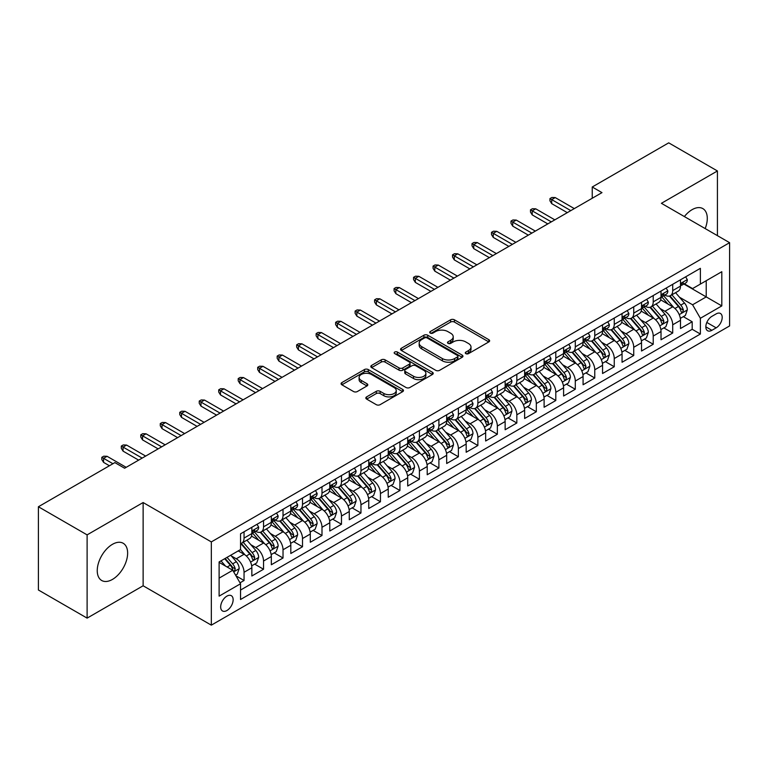 <?xml version="1.0" encoding="UTF-8"?>
<svg xmlns="http://www.w3.org/2000/svg" width="768" height="768" viewBox="0 0 768 768"><rect width="100%" height="100%" fill="white"/><g stroke="black" fill="none" stroke-linecap="round" stroke-linejoin="round"><path stroke-width="1.15" d="M465.84 353.635A1.891 1.094 0 0 0 468.518 353.635L488.842 341.904A2.707 1.565 0 0 0 489.629 340.8A2.707 1.565 0 0 0 488.842 339.696L454.416 319.814A2.707 1.565 0 0 0 450.586 319.814L430.262 331.546A1.891 1.094 0 0 0 429.715 332.323A1.891 1.094 0 0 0 430.262 333.091A1.891 1.094 0 0 0 432.941 333.091L435.571 331.574A8.659 5.002 0 0 1 447.811 331.574L450.682 333.235A8.659 5.002 0 0 1 453.216 336.768A8.659 5.002 0 0 1 450.682 340.301L448.051 341.818A1.891 1.094 0 0 0 447.494 342.586A1.891 1.094 0 0 0 448.051 343.363A1.891 1.094 0 0 0 450.73 343.363L453.36 341.846A8.659 5.002 0 0 1 465.6 341.846L468.47 343.498A8.659 5.002 0 0 1 471.005 347.03A8.659 5.002 0 0 1 468.47 350.563L465.84 352.09A1.891 1.094 0 0 0 465.283 352.858A1.891 1.094 0 0 0 465.84 353.635L465.84 352.09M112.435 579.427A21.494 12.413 120 0 0 126.48 560.486A21.494 12.413 120 0 0 123.187 543.264A21.494 12.413 120 0 0 112.435 544.33A21.494 12.413 120 0 0 98.4 563.27A21.494 12.413 120 0 0 101.693 580.493A21.494 12.413 120 0 0 112.435 579.427M705.178 228.586A21.494 12.413 120 0 0 702.835 208.598A21.494 12.413 120 0 0 692.093 209.664A21.494 12.413 120 0 0 684.365 216.566M226.906 610.531A8.813 5.088 120 0 0 232.666 602.755A8.813 5.088 120 0 0 231.322 595.69A8.813 5.088 120 0 0 226.906 596.131A8.813 5.088 120 0 0 221.146 603.898A8.813 5.088 120 0 0 222.499 610.963A8.813 5.088 120 0 0 226.906 610.531M366.624 396.883A2.707 1.565 0 0 0 365.837 397.987A2.707 1.565 0 0 0 366.624 399.091L376.291 404.669A2.707 1.565 0 0 0 380.112 404.669L402.682 391.642A2.707 1.565 0 0 0 403.469 390.538A2.707 1.565 0 0 0 402.682 389.434L368.256 369.562A2.707 1.565 0 0 0 364.426 369.562L341.866 382.589A2.707 1.565 0 0 0 341.069 383.693A2.707 1.565 0 0 0 341.866 384.797L353.53 391.536A2.707 1.565 0 0 0 357.35 391.536L367.008 385.958A2.707 1.565 0 0 0 367.805 384.854A2.707 1.565 0 0 0 367.008 383.75L361.229 380.41A7.238 4.176 0 0 1 359.107 377.453A7.238 4.176 0 0 1 363.571 373.594A7.238 4.176 0 0 1 371.462 374.496L394.118 387.581A7.238 4.176 0 0 1 396.24 390.538A7.238 4.176 0 0 1 391.776 394.397A7.238 4.176 0 0 1 383.885 393.494L380.112 391.315A2.707 1.565 0 0 0 376.291 391.315L366.624 396.883L366.624 399.091M143.126 502.541L87.11 534.874L38.4 506.755L38.4 589.997L87.11 618.125L143.126 585.782L211.325 625.152L211.325 541.91L143.126 502.541L143.126 585.782M717.427 235.651L717.427 170.966L661.402 203.309L729.6 242.678L211.325 541.91M717.427 170.966L668.717 142.848L592.234 186.998L592.234 198.25M38.4 506.755L114.874 462.605L124.618 468.23L601.978 192.624L592.234 186.998M435.763 370.33A2.707 1.565 0 0 0 439.594 370.33L462.154 357.302A2.707 1.565 0 0 0 462.95 356.198A2.707 1.565 0 0 0 462.154 355.094L427.738 335.222A2.707 1.565 0 0 0 423.907 335.222L401.338 348.25A2.707 1.565 0 0 0 400.55 349.354A2.707 1.565 0 0 0 401.338 350.458L435.763 370.33M395.501 354.038A1.891 1.094 0 0 1 397.421 354.307L397.421 352.061L432.422 372.269A2.707 1.565 0 0 1 433.21 373.373A2.707 1.565 0 0 1 432.422 374.477L409.853 387.504A2.707 1.565 0 0 1 406.022 387.504L371.597 367.622L381.254 362.093L381.254 359.846L371.597 365.414A2.707 1.565 0 0 0 370.81 366.518A2.707 1.565 0 0 0 371.597 367.622L371.597 365.414M381.254 362.093A2.707 1.565 0 0 1 385.085 362.093L385.085 359.846A2.707 1.565 0 0 0 381.254 359.846M385.085 359.846L399.043 367.901A2.707 1.565 0 0 0 402.874 367.901L409.277 364.205A2.707 1.565 0 0 0 410.074 363.101A2.707 1.565 0 0 0 409.277 361.997L394.742 353.606A1.891 1.094 0 0 1 394.186 352.829A1.891 1.094 0 0 1 395.357 351.821A1.891 1.094 0 0 1 397.421 352.061M240.01 582.826L244.051 580.493L235.968 575.827M231.37 555.955L236.266 558.787A11.021 6.365 60 0 1 244.051 572.285L251.846 567.782L251.846 575.99L263.539 569.242L254.678 564.125M250.858 544.714L255.744 547.536A11.021 6.365 60 0 1 263.539 561.034L271.334 556.531L271.334 564.749L283.027 558L274.157 552.874M270.336 533.462L275.232 536.285A11.021 6.365 60 0 1 283.027 549.782L290.813 545.28L290.813 553.498L302.506 546.749L293.645 541.632M289.824 522.211L294.71 525.034A11.021 6.365 60 0 1 302.506 538.531L310.301 534.038L310.301 542.246L321.994 535.498L313.123 530.381M309.302 510.96L314.198 513.782A11.021 6.365 60 0 1 321.994 527.29L329.789 522.787L329.789 530.995L341.472 524.246L332.611 519.13M328.79 499.709L333.686 502.541A11.021 6.365 60 0 1 341.472 516.038L349.267 511.536L349.267 519.744L360.96 512.995L352.099 507.878M348.278 488.467L353.165 491.29A11.021 6.365 60 0 1 360.96 504.787L368.755 500.285L368.755 508.502L380.448 501.754L371.578 496.627M367.757 477.216L372.653 480.038A11.021 6.365 60 0 1 380.448 493.536L388.234 489.043L388.234 497.251L399.926 490.502L391.066 485.386M387.245 465.965L392.131 468.787A11.021 6.365 60 0 1 399.926 482.285L407.722 477.792L407.722 486L419.414 479.251L410.544 474.134M406.723 454.714L411.619 457.546A11.021 6.365 60 0 1 419.414 471.043L427.21 466.541L427.21 474.749L438.893 468L430.032 462.883M426.211 443.472L431.107 446.294A11.021 6.365 60 0 1 438.893 459.792L446.688 455.29L446.688 463.507L458.381 456.758L449.52 451.632M445.699 432.221L450.586 435.043A11.021 6.365 60 0 1 458.381 448.541L466.176 444.038L466.176 452.256L477.869 445.507L468.998 440.39M465.178 420.97L470.074 423.792A11.021 6.365 60 0 1 477.869 437.29L485.654 432.797L485.654 441.005L497.347 434.256L488.486 429.139M484.666 409.718L489.552 412.541A11.021 6.365 60 0 1 497.347 426.048L505.142 421.546L505.142 429.754L516.835 423.005L507.965 417.888M504.144 398.467L509.04 401.299A11.021 6.365 60 0 1 516.835 414.797L524.63 410.294L524.63 418.502L536.314 411.754L527.453 406.637M523.632 387.226L528.528 390.048A11.021 6.365 60 0 1 536.314 403.546L544.109 399.043L544.109 407.261L555.802 400.512L546.941 395.386M543.12 375.974L548.006 378.797A11.021 6.365 60 0 1 555.802 392.294L563.597 387.802L563.597 396.01L575.29 389.261L566.419 384.144M562.598 364.723L567.494 367.546A11.021 6.365 60 0 1 575.29 381.043L583.075 376.55L583.075 384.758L594.768 378.01L585.907 372.893M582.086 353.472L586.973 356.304A11.021 6.365 60 0 1 594.768 369.802L602.563 365.299L602.563 373.507L614.256 366.758L605.386 361.642M601.565 342.23L606.461 345.053A11.021 6.365 60 0 1 614.256 358.55L622.051 354.048L622.051 362.266L633.734 355.517L624.874 350.39M621.053 330.979L625.949 333.802A11.021 6.365 60 0 1 633.734 347.299L641.53 342.797L641.53 351.014L653.222 344.266L644.352 339.149M640.541 319.728L645.427 322.55A11.021 6.365 60 0 1 653.222 336.048L661.018 331.555L661.018 339.763L672.71 333.014L672.71 324.806A11.021 6.365 -120 0 0 664.915 311.299L660.019 308.477M663.84 327.898L672.71 333.014M251.846 567.782A11.021 6.365 -120 0 0 244.051 554.285L238.205 550.906M271.334 556.531A11.021 6.365 -120 0 0 263.539 543.034L251.491 536.074M290.813 545.28A11.021 6.365 -120 0 0 283.027 531.782L270.97 524.832M310.301 534.038A11.021 6.365 -120 0 0 302.506 520.531L290.458 513.581M329.789 522.787A11.021 6.365 -120 0 0 321.994 509.29L309.946 502.33M349.267 511.536A11.021 6.365 -120 0 0 341.472 498.038L329.424 491.078M368.755 500.285A11.021 6.365 -120 0 0 360.96 486.787L348.912 479.827M388.234 489.043A11.021 6.365 -120 0 0 380.448 475.536L368.39 468.586M407.722 477.792A11.021 6.365 -120 0 0 399.926 464.294L387.878 457.334M427.21 466.541A11.021 6.365 -120 0 0 419.414 453.043L407.366 446.083M446.688 455.29A11.021 6.365 -120 0 0 438.893 441.792L426.845 434.832M466.176 444.038A11.021 6.365 -120 0 0 458.381 430.541L446.333 423.59M485.654 432.797A11.021 6.365 -120 0 0 477.869 419.29L465.811 412.339M505.142 421.546A11.021 6.365 -120 0 0 497.347 408.048L485.299 401.088M524.63 410.294A11.021 6.365 -120 0 0 516.835 396.797L504.787 389.837M544.109 399.043A11.021 6.365 -120 0 0 536.314 385.546L524.266 378.586M563.597 387.802A11.021 6.365 -120 0 0 555.802 374.294L543.754 367.344M583.075 376.55A11.021 6.365 -120 0 0 575.29 363.053L563.232 356.093M602.563 365.299A11.021 6.365 -120 0 0 594.768 351.802L582.72 344.842M622.051 354.048A11.021 6.365 -120 0 0 614.256 340.55L602.208 333.59M641.53 342.797A11.021 6.365 -120 0 0 633.734 329.299L621.686 322.349M661.018 331.555A11.021 6.365 -120 0 0 653.222 318.048L641.174 311.098M716.16 313.891L711.869 316.368A8.544 4.934 120 0 0 706.291 323.894A8.544 4.934 120 0 0 707.597 330.739A8.544 4.934 120 0 0 711.869 330.317L716.16 327.84A8.544 4.934 120 0 0 721.738 320.314A8.544 4.934 120 0 0 720.422 313.469A8.544 4.934 120 0 0 716.16 313.891M211.325 625.152L729.6 325.93L729.6 242.678M219.12 578.131L232.752 570.259L240.547 583.757L240.547 599.501L700.378 334.022L700.378 318.278L692.582 304.781L679.507 297.226M240.547 583.757L219.12 596.131L219.12 561.936L240.547 549.562L240.547 533.808L700.378 268.33L700.378 284.083L721.805 271.709L721.805 305.904L700.378 318.278M255.648 531.274L255.744 531.331A11.021 6.365 60 0 0 261.254 531.878L269.05 527.376A11.021 6.365 -120 0 0 271.334 522.336L271.334 516.038M275.126 520.022L275.232 520.09A11.021 6.365 60 0 0 280.742 520.627L288.538 516.134A11.021 6.365 -120 0 0 290.813 511.085L290.813 504.787M294.614 508.781L294.71 508.838A11.021 6.365 60 0 0 300.221 509.386L308.016 504.883A11.021 6.365 -120 0 0 310.301 499.834L310.301 493.536M314.093 497.53L314.198 497.587A11.021 6.365 60 0 0 319.709 498.134L327.504 493.632A11.021 6.365 -120 0 0 329.789 488.592L329.789 482.285M333.581 486.278L333.686 486.336A11.021 6.365 60 0 0 339.197 486.883L346.982 482.381A11.021 6.365 -120 0 0 349.267 477.341L349.267 471.043M353.069 475.027L353.165 475.085A11.021 6.365 60 0 0 358.675 475.632L366.47 471.139A11.021 6.365 -120 0 0 368.755 466.09L368.755 459.792M372.547 463.786L372.653 463.843A11.021 6.365 60 0 0 378.163 464.39L385.958 459.888A11.021 6.365 -120 0 0 388.234 454.838L388.234 448.541M392.035 452.534L392.131 452.592A11.021 6.365 60 0 0 397.642 453.139L405.437 448.637A11.021 6.365 -120 0 0 407.722 443.587L407.722 437.29M411.514 441.283L411.619 441.341A11.021 6.365 60 0 0 417.13 441.888L424.925 437.386A11.021 6.365 -120 0 0 427.21 432.346L427.21 426.038M431.002 430.032L431.107 430.09A11.021 6.365 60 0 0 436.618 430.637L444.403 426.134A11.021 6.365 -120 0 0 446.688 421.094L446.688 414.797M450.49 418.781L450.586 418.848A11.021 6.365 60 0 0 456.096 419.386L463.891 414.893A11.021 6.365 -120 0 0 466.176 409.843L466.176 403.546M469.968 407.539L470.074 407.597A11.021 6.365 60 0 0 475.584 408.144L483.379 403.642A11.021 6.365 -120 0 0 485.654 398.592L485.654 392.294M489.456 396.288L489.552 396.346A11.021 6.365 60 0 0 495.062 396.893L502.858 392.39A11.021 6.365 -120 0 0 505.142 387.35L505.142 381.043M508.934 385.037L509.04 385.094A11.021 6.365 60 0 0 514.55 385.642L522.346 381.139A11.021 6.365 -120 0 0 524.63 376.099L524.63 369.802M528.422 373.786L528.528 373.843A11.021 6.365 60 0 0 534.038 374.39L541.824 369.898A11.021 6.365 -120 0 0 544.109 364.848L544.109 358.55M547.91 362.544L548.006 362.602A11.021 6.365 60 0 0 553.517 363.149L561.312 358.646A11.021 6.365 -120 0 0 563.597 353.597L563.597 347.299M567.389 351.293L567.494 351.35A11.021 6.365 60 0 0 573.005 351.898L580.8 347.395A11.021 6.365 -120 0 0 583.075 342.346L583.075 336.048M586.877 340.042L586.973 340.099A11.021 6.365 60 0 0 592.483 340.646L600.278 336.144A11.021 6.365 -120 0 0 602.563 331.104L602.563 324.797M606.355 328.79L606.461 328.848A11.021 6.365 60 0 0 611.971 329.395L619.766 324.893A11.021 6.365 -120 0 0 622.051 319.853L622.051 313.555M625.843 317.539L625.949 317.606A11.021 6.365 60 0 0 631.459 318.144L639.245 313.651A11.021 6.365 -120 0 0 641.53 308.602L641.53 302.304M645.331 306.298L645.427 306.355A11.021 6.365 60 0 0 650.938 306.902L658.733 302.4A11.021 6.365 -120 0 0 661.018 297.35L661.018 291.053M240.547 590.054L692.189 329.299L692.189 321.763L680.496 328.512L680.496 320.304A11.021 6.365 -120 0 0 672.71 306.806L660.653 299.846M664.81 295.046L664.915 295.104A11.021 6.365 -120 0 0 670.426 295.651A11.021 6.365 -120 0 0 672.71 290.602L672.71 284.304M670.426 295.651L678.221 291.149A11.021 6.365 -120 0 0 680.496 286.109L680.496 279.802M244.051 531.782L244.051 538.08A11.021 6.365 60 0 1 241.776 543.13A11.021 6.365 60 0 1 240.547 543.571M241.776 543.13L249.562 538.627A11.021 6.365 -120 0 0 251.846 533.587L251.846 527.28M263.539 520.531L263.539 526.838A11.021 6.365 60 0 1 261.254 531.878M283.027 509.29L283.027 515.587A11.021 6.365 60 0 1 280.742 520.627M302.506 498.038L302.506 504.336A11.021 6.365 60 0 1 300.221 509.386M321.994 486.787L321.994 493.085A11.021 6.365 60 0 1 319.709 498.134M341.472 475.536L341.472 481.843A11.021 6.365 60 0 1 339.197 486.883M360.96 464.294L360.96 470.592A11.021 6.365 60 0 1 358.675 475.632M380.448 453.043L380.448 459.341A11.021 6.365 60 0 1 378.163 464.39M399.926 441.792L399.926 448.09A11.021 6.365 60 0 1 397.642 453.139M419.414 430.541L419.414 436.838A11.021 6.365 60 0 1 417.13 441.888M438.893 419.29L438.893 425.597A11.021 6.365 60 0 1 436.618 430.637M458.381 408.048L458.381 414.346A11.021 6.365 60 0 1 456.096 419.386M477.869 396.797L477.869 403.094A11.021 6.365 60 0 1 475.584 408.144M497.347 385.546L497.347 391.843A11.021 6.365 60 0 1 495.062 396.893M516.835 374.294L516.835 380.602A11.021 6.365 60 0 1 514.55 385.642M536.314 363.053L536.314 369.35A11.021 6.365 60 0 1 534.038 374.39M555.802 351.802L555.802 358.099A11.021 6.365 60 0 1 553.517 363.149M575.29 340.55L575.29 346.848A11.021 6.365 60 0 1 573.005 351.898M594.768 329.299L594.768 335.597A11.021 6.365 60 0 1 592.483 340.646M614.256 318.048L614.256 324.355A11.021 6.365 60 0 1 611.971 329.395M633.734 306.806L633.734 313.104A11.021 6.365 60 0 1 631.459 318.144M653.222 295.555L653.222 301.853A11.021 6.365 60 0 1 650.938 306.902M653.222 336.048L653.222 344.266M633.734 347.299L633.734 355.517M614.256 358.55L614.256 366.758M594.768 369.802L594.768 378.01M575.29 381.043L575.29 389.261M555.802 392.294L555.802 400.512M536.314 403.546L536.314 411.754M516.835 414.797L516.835 423.005M497.347 426.048L497.347 434.256M477.869 437.29L477.869 445.507M458.381 448.541L458.381 456.758M438.893 459.792L438.893 468M419.414 471.043L419.414 479.251M399.926 482.285L399.926 490.502M380.448 493.536L380.448 501.754M360.96 504.787L360.96 512.995M341.472 516.038L341.472 524.246M321.994 527.29L321.994 535.498M302.506 538.531L302.506 546.749M283.027 549.782L283.027 558M263.539 561.034L263.539 569.242M244.051 572.285L244.051 580.493M232.752 570.259L219.12 562.378M692.582 304.781L706.214 296.909L706.214 280.704L721.805 271.709M683.904 284.026L721.805 305.904M684.298 283.795L692.582 288.576L700.378 284.083M87.11 534.874L87.11 618.125M683.328 316.646L692.189 321.763M692.189 329.299L700.378 334.022M466.598 353.894L468.47 352.819A8.659 5.002 0 0 0 471.005 349.286L471.005 347.03M453.216 336.768L453.216 339.014A8.659 5.002 0 0 1 450.682 342.547L448.81 343.632M488.803 341.923L454.416 322.07A2.707 1.565 0 0 0 450.586 322.07L431.021 333.36M462.154 355.094L462.154 357.302L427.738 337.469A2.707 1.565 0 0 0 423.907 337.469L401.376 350.477M457.373 356.976A1.891 1.094 0 0 0 457.93 356.198A1.891 1.094 0 0 0 457.373 355.43L427.162 337.978A1.891 1.094 0 0 0 424.483 337.978L421.709 339.581A8.659 5.002 0 0 0 419.174 343.114A8.659 5.002 0 0 0 421.709 346.646L442.368 358.57A8.659 5.002 0 0 0 454.608 358.57L457.373 356.976L457.373 359.222A1.891 1.094 0 0 0 457.93 358.445L457.93 356.198M419.174 343.114L419.174 345.36A8.659 5.002 0 0 0 421.709 348.893L421.709 346.646M457.373 359.222L454.608 360.826A8.659 5.002 0 0 1 442.368 360.826L421.709 348.893M385.085 362.093L399.043 370.157A2.707 1.565 0 0 0 402.874 370.157L409.277 366.451A2.707 1.565 0 0 0 410.074 365.347L410.074 363.101M397.421 354.307L432.384 374.496M413.53 376.262A7.238 4.176 0 0 0 421.421 377.174A7.238 4.176 0 0 0 425.885 373.315A7.238 4.176 0 0 0 423.763 370.358L415.776 365.75A2.707 1.565 0 0 0 411.955 365.75L405.552 369.446A2.707 1.565 0 0 0 404.755 370.55A2.707 1.565 0 0 0 405.552 371.654L413.53 376.262L413.53 378.518A7.238 4.176 0 0 0 421.421 379.421A7.238 4.176 0 0 0 425.885 375.562L425.885 373.315M404.755 370.55L404.755 372.806A2.707 1.565 0 0 0 405.552 373.91L405.552 371.654M413.53 378.518L405.552 373.91M396.24 390.538L396.24 392.784A7.238 4.176 0 0 1 391.776 396.643A7.238 4.176 0 0 1 383.885 395.741L380.112 393.562A2.707 1.565 0 0 0 376.291 393.562L366.662 399.12M359.107 377.453L359.107 379.699A7.238 4.176 0 0 0 361.229 382.656L361.229 380.41M366.979 385.978L361.229 382.656M402.643 391.661L368.256 371.808A2.707 1.565 0 0 0 364.426 371.808L341.894 384.816M680.333 318.374L685.373 315.466L687.322 309.84A7.306 4.214 -120 0 0 684.47 302.986L675.571 292.675M673.786 307.517L663.619 295.738M667.997 304.09L662.093 297.245A17.501 10.099 -120 0 0 661.555 296.64M669.427 296.045L678.432 306.47A7.306 4.214 60 0 1 681.043 311.501L681.571 312.365L682.56 312.23L683.376 310.147A7.306 4.214 -120 0 0 680.774 305.117L671.875 294.816M669.965 295.872L679.632 307.075A3.715 2.15 60 0 1 680.573 308.534L683.376 310.147M685.661 276.826L687.322 279.696A7.306 4.214 60 0 1 685.805 282.922L682.109 285.062A7.306 4.214 -120 0 0 683.376 283.382L683.222 282.73M680.746 285.398L680.774 285.398A7.306 4.214 -120 0 0 682.109 285.062M682.435 282.835L683.376 283.382C682.915 282.278 682.138 282.73 681.043 284.726A7.306 4.214 60 0 1 680.496 285.763M570.806 210.624L551.712 199.603L551.712 203.645L549.955 200.832L549.955 198.586L551.712 199.603L555.216 197.578L574.31 208.598M551.712 203.645L567.293 212.65M549.955 198.586L551.904 197.462L555.216 197.578M660.854 329.626L665.885 326.717L667.834 321.091A7.306 4.214 -120 0 0 664.992 314.237L656.093 303.926M654.307 318.768L644.131 306.989M648.518 315.331L642.614 308.496A17.501 10.099 -120 0 0 642.067 307.891M649.949 307.296L658.954 317.722A7.306 4.214 60 0 1 661.555 322.752L662.083 323.616L663.072 323.482L663.888 321.398A7.306 4.214 -120 0 0 661.286 316.368L652.387 306.067M650.477 307.123L660.154 318.326A3.715 2.15 60 0 1 661.085 319.786L663.888 321.398M641.366 340.867L646.406 337.968L648.346 332.342A7.306 4.214 -120 0 0 645.504 325.478L636.605 315.178M634.819 330.01L624.643 318.23M629.03 326.582L623.126 319.747A17.501 10.099 -120 0 0 622.579 319.142M630.461 318.547L639.466 328.973A7.306 4.214 60 0 1 642.067 334.003L642.605 334.867L643.584 334.723L644.41 332.65A7.306 4.214 -120 0 0 641.808 327.619L632.899 317.309M630.989 318.374L640.666 329.578A3.715 2.15 60 0 1 641.606 331.027L644.41 332.65M621.888 352.118L626.918 349.21L628.867 343.584A7.306 4.214 -120 0 0 626.026 336.73L617.117 326.429M615.341 341.261L605.165 329.482M609.542 337.834L603.638 330.998A17.501 10.099 -120 0 0 603.101 330.384M610.982 329.789L619.987 340.214A7.306 4.214 60 0 1 622.589 345.245L623.117 346.118L624.106 345.974L624.922 343.901A7.306 4.214 -120 0 0 622.32 338.87L613.421 328.56M611.51 329.626L621.187 340.829A3.715 2.15 60 0 1 622.118 342.278L624.922 343.901M602.4 363.37L607.43 360.461L609.379 354.835A7.306 4.214 -120 0 0 606.538 347.981L597.638 337.67M595.853 352.512L585.677 340.733M590.064 349.085L584.16 342.25A17.501 10.099 -120 0 0 583.613 341.635M591.494 341.04L600.499 351.466A7.306 4.214 60 0 1 603.101 356.496L603.629 357.36L604.618 357.226L605.443 355.152A7.306 4.214 -120 0 0 602.832 350.122L593.933 339.811M592.022 340.877L601.699 352.07A3.715 2.15 60 0 1 602.64 353.53L605.443 355.152M666.182 288.077L667.834 290.938A7.306 4.214 60 0 1 666.326 294.173L662.621 296.314A7.306 4.214 -120 0 0 663.888 294.624L663.734 293.981M661.258 296.65L661.286 296.65A7.306 4.214 -120 0 0 662.621 296.314M662.947 294.086L663.888 294.624C663.437 293.53 662.65 293.981 661.555 295.978A7.306 4.214 60 0 1 661.018 297.014M551.318 221.875L532.224 210.845L532.224 214.896L530.477 212.083L530.477 209.837L532.224 210.845L535.728 208.819L554.822 219.85M532.224 214.896L547.814 223.901M530.477 209.837L532.416 208.714L535.728 208.819M646.694 299.318L648.346 302.189A7.306 4.214 60 0 1 646.838 305.424L643.133 307.555A7.306 4.214 -120 0 0 644.41 305.875L644.256 305.232M641.779 307.901L641.808 307.901A7.306 4.214 -120 0 0 643.133 307.555M643.469 305.328L644.41 305.875C643.949 304.781 643.171 305.222 642.067 307.229A7.306 4.214 60 0 1 641.53 308.266M531.84 233.117L512.746 222.096L512.746 226.147L510.989 223.334L510.989 221.088L512.746 222.096L516.25 220.07L535.344 231.101M512.746 226.147L528.326 235.142M510.989 221.088L512.938 219.965L516.25 220.07M627.206 310.57L628.867 313.44A7.306 4.214 60 0 1 627.35 316.666L623.654 318.806A7.306 4.214 -120 0 0 624.922 317.126L624.768 316.474M622.291 319.152L622.32 319.152A7.306 4.214 -120 0 0 623.654 318.806M623.981 316.579L624.922 317.126C624.461 316.022 623.683 316.474 622.589 318.48A7.306 4.214 60 0 1 622.051 319.517M512.352 244.368L493.258 233.347L493.258 237.398L491.501 234.586L491.501 232.33L493.258 233.347L496.762 231.322L515.856 242.342M493.258 237.398L508.848 246.394M491.501 232.33L493.45 231.206L496.762 231.322M607.728 321.821L609.379 324.691A7.306 4.214 60 0 1 607.872 327.917L604.166 330.058A7.306 4.214 -120 0 0 605.443 328.378L605.29 327.725M602.803 330.403L602.832 330.403A7.306 4.214 -120 0 0 604.166 330.058M604.493 327.83L605.443 328.378C604.982 327.274 604.205 327.725 603.101 329.722A7.306 4.214 60 0 1 602.563 330.768M492.864 255.619L473.77 244.598L473.77 248.65L472.022 245.837L472.022 243.581L473.77 244.598L477.283 242.573L496.378 253.594M473.77 248.65L489.36 257.645M472.022 243.581L473.971 242.458L477.283 242.573M582.912 374.621L587.952 371.712L589.901 366.086A7.306 4.214 -120 0 0 587.05 359.232L578.15 348.922M576.365 363.763L566.198 351.984M570.576 360.326L564.672 353.491A17.501 10.099 -120 0 0 564.134 352.886M572.006 352.291L581.011 362.717A7.306 4.214 60 0 1 583.622 367.747L584.15 368.611L585.139 368.477L585.955 366.394A7.306 4.214 -120 0 0 583.354 361.363L574.454 351.062M572.544 352.118L582.211 363.322A3.715 2.15 60 0 1 583.152 364.781L585.955 366.394M588.24 333.072L589.901 335.942A7.306 4.214 60 0 1 588.384 339.168L584.688 341.309A7.306 4.214 -120 0 0 585.955 339.619L585.802 338.976M583.325 341.645L583.354 341.645A7.306 4.214 -120 0 0 584.688 341.309M585.014 339.082L585.955 339.619C585.494 338.525 584.717 338.976 583.622 340.973A7.306 4.214 60 0 1 583.075 342.01M473.386 266.87L454.291 255.84L454.291 259.891L452.534 257.078L452.534 254.832L454.291 255.84L457.795 253.824L476.89 264.845M454.291 259.891L469.872 268.896M452.534 254.832L454.483 253.709L457.795 253.824M563.434 385.862L568.464 382.963L570.413 377.338A7.306 4.214 -120 0 0 567.571 370.483L558.672 360.173M556.886 375.014L546.71 363.226M551.098 371.578L545.194 364.742A17.501 10.099 -120 0 0 544.646 364.138M552.528 363.542L561.533 373.968A7.306 4.214 60 0 1 564.134 378.998L564.662 379.862L565.651 379.718L566.467 377.645A7.306 4.214 -120 0 0 563.866 372.614L554.966 362.314M553.056 363.37L562.733 374.573A3.715 2.15 60 0 1 563.664 376.032L566.467 377.645M568.762 344.323L570.413 347.184A7.306 4.214 60 0 1 568.906 350.419L565.2 352.55A7.306 4.214 -120 0 0 566.467 350.87L566.314 350.227M563.837 352.896L563.866 352.896A7.306 4.214 -120 0 0 565.2 352.55M565.526 350.333L566.467 350.87C566.016 349.776 565.229 350.227 564.134 352.224A7.306 4.214 60 0 1 563.597 353.261M453.898 278.122L434.803 267.091L434.803 271.142L433.056 268.33L433.056 266.083L434.803 267.091L438.317 265.066L457.402 276.096M434.803 271.142L450.394 280.147M433.056 266.083L434.995 264.96L438.317 265.066M543.946 397.114L548.986 394.205L550.925 388.579A7.306 4.214 -120 0 0 548.083 381.725L539.184 371.424M537.398 386.256L527.222 374.477M531.61 382.829L525.706 375.994A17.501 10.099 -120 0 0 525.158 375.379M533.04 374.794L542.045 385.219A7.306 4.214 60 0 1 544.646 390.25L545.184 391.114L546.163 390.97L546.989 388.896A7.306 4.214 -120 0 0 544.387 383.866L535.478 373.555M533.568 374.621L543.245 385.824A3.715 2.15 60 0 1 544.186 387.274L546.989 388.896M549.274 355.565L550.925 358.435A7.306 4.214 60 0 1 549.418 361.67L545.712 363.802A7.306 4.214 -120 0 0 546.989 362.122L546.835 361.478M544.358 364.147L544.387 364.147A7.306 4.214 -120 0 0 545.712 363.802M546.048 361.574L546.989 362.122C546.528 361.018 545.75 361.469 544.646 363.475A7.306 4.214 60 0 1 544.109 364.512M434.419 289.363L415.325 278.342L415.325 282.394L413.568 279.581L413.568 277.334L415.325 278.342L418.829 276.317L437.923 287.338M415.325 282.394L430.906 291.389M413.568 277.334L415.517 276.202L418.829 276.317M524.467 408.365L529.498 405.456L531.446 399.83A7.306 4.214 -120 0 0 528.605 392.976L519.696 382.666M517.92 397.507L507.744 385.728M512.122 394.08L506.218 387.245A17.501 10.099 -120 0 0 505.68 386.63M513.562 386.035L522.566 396.461A7.306 4.214 60 0 1 525.168 401.491L525.696 402.355L526.685 402.221L527.501 400.147A7.306 4.214 -120 0 0 524.899 395.117L516 384.806M514.09 385.872L523.766 397.075A3.715 2.15 60 0 1 524.698 398.525L527.501 400.147M529.786 366.816L531.446 369.686A7.306 4.214 60 0 1 529.93 372.912L526.234 375.053A7.306 4.214 -120 0 0 527.501 373.373L527.347 372.72M524.87 375.398L524.899 375.398A7.306 4.214 -120 0 0 526.234 375.053M526.56 372.826L527.501 373.373C527.04 372.269 526.262 372.72 525.168 374.717A7.306 4.214 60 0 1 524.63 375.763M414.931 300.614L395.837 289.594L395.837 293.645L394.08 290.832L394.08 288.576L395.837 289.594L399.341 287.568L418.435 298.589M395.837 293.645L411.427 302.64M394.08 288.576L396.029 287.453L399.341 287.568M504.979 419.616L510.01 416.707L511.958 411.082A7.306 4.214 -120 0 0 509.117 404.227L500.218 393.917M498.432 408.758L488.256 396.979M492.643 405.331L486.739 398.486A17.501 10.099 -120 0 0 486.192 397.882M494.074 397.286L503.078 407.712A7.306 4.214 60 0 1 505.68 412.742L506.208 413.606L507.197 413.472L508.022 411.389A7.306 4.214 -120 0 0 505.411 406.358L496.512 396.058M494.602 397.114L504.278 408.317A3.715 2.15 60 0 1 505.219 409.776L508.022 411.389M510.307 378.067L511.958 380.938A7.306 4.214 60 0 1 510.451 384.163L506.746 386.304A7.306 4.214 -120 0 0 508.022 384.624L507.869 383.971M505.382 386.64L505.411 386.64A7.306 4.214 -120 0 0 506.746 386.304M507.072 384.077L508.022 384.624C507.562 383.52 506.784 383.971 505.68 385.968A7.306 4.214 60 0 1 505.142 387.005M395.443 311.866L376.349 300.845L376.349 304.886L374.602 302.074L374.602 299.827L376.349 300.845L379.862 298.819L398.957 309.84M376.349 304.886L391.939 313.891M374.602 299.827L376.55 298.704L379.862 298.819M485.491 430.867L490.531 427.958L492.48 422.333A7.306 4.214 -120 0 0 489.638 415.478L480.73 405.168M478.944 420.01L468.778 408.23M473.155 416.573L467.251 409.738A17.501 10.099 -120 0 0 466.714 409.133M474.586 408.538L483.59 418.963A7.306 4.214 60 0 1 486.202 423.994L486.73 424.858L487.718 424.723L488.534 422.64A7.306 4.214 -120 0 0 485.933 417.61L477.034 407.309M475.123 408.365L484.79 419.568A3.715 2.15 60 0 1 485.731 421.027L488.534 422.64M490.819 389.318L492.48 392.179A7.306 4.214 60 0 1 490.963 395.414L487.267 397.555A7.306 4.214 -120 0 0 488.534 395.866L488.381 395.222M485.904 397.891L485.933 397.891A7.306 4.214 -120 0 0 487.267 397.555M487.594 395.328L488.534 395.866C488.074 394.771 487.296 395.222 486.202 397.219A7.306 4.214 60 0 1 485.654 398.256M375.965 323.117L356.87 312.086L356.87 316.138L355.114 313.325L355.114 311.078L356.87 312.086L360.374 310.061L379.469 321.091M356.87 316.138L372.451 325.142M355.114 311.078L357.062 309.955L360.374 310.061M466.013 442.109L471.043 439.21L472.992 433.584A7.306 4.214 -120 0 0 470.15 426.72L461.251 416.419M459.466 431.251L449.29 419.472M453.677 427.824L447.773 420.989A17.501 10.099 -120 0 0 447.226 420.384M455.107 419.789L464.112 430.214A7.306 4.214 60 0 1 466.714 435.245L467.242 436.109L468.23 435.965L469.046 433.891A7.306 4.214 -120 0 0 466.445 428.861L457.546 418.55M455.635 419.616L465.312 430.819A3.715 2.15 60 0 1 466.243 432.269L469.046 433.891M471.341 400.56L472.992 403.43A7.306 4.214 60 0 1 471.485 406.666L467.779 408.797A7.306 4.214 -120 0 0 469.046 407.117L468.893 406.474M466.416 409.142L466.445 409.142A7.306 4.214 -120 0 0 467.779 408.797M468.106 406.57L469.046 407.117C468.595 406.022 467.808 406.464 466.714 408.47A7.306 4.214 60 0 1 466.176 409.507M356.477 334.358L337.382 323.338L337.382 327.389L335.635 324.576L335.635 322.33L337.382 323.338L340.896 321.312L359.981 332.342M337.382 327.389L352.973 336.384M335.635 322.33L337.574 321.206L340.896 321.312M446.525 453.36L451.565 450.451L453.504 444.826A7.306 4.214 -120 0 0 450.662 437.971L441.763 427.67M439.978 442.502L429.802 430.723M434.189 439.075L428.285 432.24A17.501 10.099 -120 0 0 427.738 431.626M435.619 431.03L444.624 441.456A7.306 4.214 60 0 1 447.226 446.486L447.763 447.36L448.742 447.216L449.568 445.142A7.306 4.214 -120 0 0 446.966 440.112L438.058 429.802M436.147 430.867L445.824 442.07A3.715 2.15 60 0 1 446.765 443.52L449.568 445.142M451.853 411.811L453.504 414.682A7.306 4.214 60 0 1 451.997 417.907L448.291 420.048A7.306 4.214 -120 0 0 449.568 418.368L449.414 417.715M446.938 420.394L446.966 420.394A7.306 4.214 -120 0 0 448.291 420.048M448.627 417.821L449.568 418.368C449.107 417.264 448.33 417.715 447.226 419.722A7.306 4.214 60 0 1 446.688 420.758M336.998 345.61L317.904 334.589L317.904 338.64L316.147 335.827L316.147 333.571L317.904 334.589L321.408 332.563L340.502 343.584M317.904 338.64L333.485 347.635M316.147 333.571L318.096 332.448L321.408 332.563M427.046 464.611L432.077 461.702L434.026 456.077A7.306 4.214 -120 0 0 431.184 449.222L422.275 438.912M420.499 453.754L410.323 441.974M414.701 450.326L408.797 443.491A17.501 10.099 -120 0 0 408.259 442.877M416.141 442.282L425.146 452.707A7.306 4.214 60 0 1 427.747 457.738L428.275 458.602L429.264 458.467L430.08 456.394A7.306 4.214 -120 0 0 427.478 451.363L418.579 441.053M416.669 442.118L426.346 453.312A3.715 2.15 60 0 1 427.277 454.771L430.08 456.394M432.365 423.062L434.026 425.933A7.306 4.214 60 0 1 432.509 429.158L428.813 431.299A7.306 4.214 -120 0 0 430.08 429.619L429.926 428.966M427.45 431.645L427.478 431.645A7.306 4.214 -120 0 0 428.813 431.299M429.139 429.072L430.08 429.619C429.619 428.515 428.842 428.966 427.747 430.963A7.306 4.214 60 0 1 427.21 432.01M317.51 356.861L298.416 345.84L298.416 349.891L296.659 347.078L296.659 344.822L298.416 345.84L301.92 343.814L321.014 354.835M298.416 349.891L314.006 358.886M296.659 344.822L298.608 343.699L301.92 343.814M407.558 475.862L412.589 472.954L414.538 467.328A7.306 4.214 -120 0 0 411.696 460.474L402.797 450.163M401.011 465.005L390.835 453.226M395.222 461.568L389.318 454.733A17.501 10.099 -120 0 0 388.771 454.128M396.653 453.533L405.658 463.958A7.306 4.214 60 0 1 408.259 468.989L408.787 469.853L409.776 469.718L410.602 467.635A7.306 4.214 -120 0 0 407.99 462.605L399.091 452.304M397.181 453.36L406.858 464.563A3.715 2.15 60 0 1 407.798 466.022L410.602 467.635M412.886 434.314L414.538 437.184A7.306 4.214 60 0 1 413.03 440.41L409.325 442.55A7.306 4.214 -120 0 0 410.602 440.861L410.448 440.218M407.962 442.886L407.99 442.886A7.306 4.214 -120 0 0 409.325 442.55M409.651 440.323L410.602 440.861C410.141 439.766 409.363 440.218 408.259 442.214A7.306 4.214 60 0 1 407.722 443.251M298.022 368.112L278.928 357.082L278.928 361.133L277.181 358.32L277.181 356.074L278.928 357.082L282.442 355.066L301.536 366.086M278.928 361.133L294.518 370.138M277.181 356.074L279.13 354.95L282.442 355.066M388.07 487.104L393.11 484.205L395.059 478.579A7.306 4.214 -120 0 0 392.218 471.725L383.309 461.414M381.523 476.256L371.357 464.467M375.734 472.819L369.83 465.984A17.501 10.099 -120 0 0 369.293 465.379M377.165 464.784L386.17 475.21A7.306 4.214 60 0 1 388.781 480.24L389.309 481.104L390.298 480.96L391.114 478.886A7.306 4.214 -120 0 0 388.512 473.856L379.613 463.555M377.702 464.611L387.37 475.814A3.715 2.15 60 0 1 388.31 477.274L391.114 478.886M393.398 445.565L395.059 448.426A7.306 4.214 60 0 1 393.542 451.661L389.846 453.792A7.306 4.214 -120 0 0 391.114 452.112L390.96 451.469M388.483 454.138L388.512 454.138A7.306 4.214 -120 0 0 389.846 453.792M390.173 451.574L391.114 452.112C390.653 451.018 389.875 451.469 388.781 453.466A7.306 4.214 60 0 1 388.234 454.502M278.544 379.363L259.45 368.333L259.45 372.384L257.693 369.571L257.693 367.325L259.45 368.333L262.954 366.307L282.048 377.338M259.45 372.384L275.03 381.389M257.693 367.325L259.642 366.202L262.954 366.307M368.592 498.355L373.622 495.446L375.571 489.821A7.306 4.214 -120 0 0 372.73 482.966L363.83 472.666M362.045 487.498L351.869 475.718M356.256 484.07L350.352 477.235A17.501 10.099 -120 0 0 349.805 476.621M357.686 476.035L366.691 486.461A7.306 4.214 60 0 1 369.293 491.491L369.821 492.355L370.81 492.211L371.626 490.138A7.306 4.214 -120 0 0 369.024 485.107L360.125 474.797M358.214 475.862L367.891 487.066A3.715 2.15 60 0 1 368.822 488.515L371.626 490.138M373.92 456.806L375.571 459.677A7.306 4.214 60 0 1 374.064 462.912L370.358 465.043A7.306 4.214 -120 0 0 371.626 463.363L371.472 462.72M368.995 465.389L369.024 465.389A7.306 4.214 -120 0 0 370.358 465.043M370.685 462.816L371.626 463.363C371.174 462.259 370.387 462.71 369.293 464.717A7.306 4.214 60 0 1 368.755 465.754M259.056 390.605L239.962 379.584L239.962 383.635L238.214 380.822L238.214 378.576L239.962 379.584L243.475 377.558L262.57 388.579M239.962 383.635L255.552 392.63M238.214 378.576L240.154 377.443L243.475 377.558M349.104 509.606L354.144 506.698L356.093 501.072A7.306 4.214 -120 0 0 353.242 494.218L344.342 483.907M342.557 498.749L332.381 486.97M336.768 495.322L330.864 488.486A17.501 10.099 -120 0 0 330.317 487.872M338.198 487.277L347.203 497.702A7.306 4.214 60 0 1 349.805 502.733L350.342 503.597L351.322 503.462L352.147 501.389A7.306 4.214 -120 0 0 349.546 496.358L340.637 486.048M338.726 487.114L348.403 498.317A3.715 2.15 60 0 1 349.344 499.766L352.147 501.389M354.432 468.058L356.093 470.928A7.306 4.214 60 0 1 354.576 474.154L350.87 476.294A7.306 4.214 -120 0 0 352.147 474.614L351.994 473.962M349.517 476.64L349.546 476.64A7.306 4.214 -120 0 0 350.87 476.294M351.206 474.067L352.147 474.614C351.686 473.51 350.909 473.962 349.805 475.958A7.306 4.214 60 0 1 349.267 477.005M239.578 401.856L220.483 390.835L220.483 394.886L218.726 392.074L218.726 389.818L220.483 390.835L223.987 388.81L243.082 399.83M220.483 394.886L236.064 403.882M218.726 389.818L220.675 388.694L223.987 388.81M329.626 520.858L334.656 517.949L336.605 512.323A7.306 4.214 -120 0 0 333.763 505.469L324.854 495.158M323.078 510L312.902 498.221M317.28 506.573L311.376 499.728A17.501 10.099 -120 0 0 310.838 499.123M318.72 498.528L327.725 508.954A7.306 4.214 60 0 1 330.326 513.984L330.854 514.848L331.843 514.714L332.659 512.63A7.306 4.214 -120 0 0 330.058 507.6L321.158 497.299M319.248 498.355L328.925 509.558A3.715 2.15 60 0 1 329.856 511.018L332.659 512.63M334.944 479.309L336.605 482.179A7.306 4.214 60 0 1 335.088 485.405L331.392 487.546A7.306 4.214 -120 0 0 332.659 485.866L332.506 485.213M330.029 487.882L330.058 487.882A7.306 4.214 -120 0 0 331.392 487.546M331.718 485.318L332.659 485.866C332.198 484.762 331.421 485.213 330.326 487.21A7.306 4.214 60 0 1 329.789 488.246M220.09 413.107L200.995 402.086L200.995 406.128L199.238 403.315L199.238 401.069L200.995 402.086L204.499 400.061L223.594 411.082M200.995 406.128L216.586 415.133M199.238 401.069L201.187 399.946L204.499 400.061M310.138 532.109L315.168 529.2L317.117 523.574A7.306 4.214 -120 0 0 314.275 516.72L305.376 506.41M303.59 521.251L293.414 509.472M297.802 517.814L291.898 510.979A17.501 10.099 -120 0 0 291.35 510.374M299.232 509.779L308.237 520.205A7.306 4.214 60 0 1 310.838 525.235L311.366 526.099L312.355 525.965L313.181 523.882A7.306 4.214 -120 0 0 310.57 518.851L301.67 508.55M299.76 509.606L309.437 520.81A3.715 2.15 60 0 1 310.378 522.269L313.181 523.882M315.466 490.56L317.117 493.421A7.306 4.214 60 0 1 315.61 496.656L311.904 498.797A7.306 4.214 -120 0 0 313.181 497.107L313.027 496.464M310.541 499.133L310.57 499.133A7.306 4.214 -120 0 0 311.904 498.797M312.23 496.57L313.181 497.107C312.72 496.013 311.942 496.464 310.838 498.461A7.306 4.214 60 0 1 310.301 499.498M200.602 424.358L181.507 413.328L181.507 417.379L179.76 414.566L179.76 412.32L181.507 413.328L185.021 411.302L204.115 422.333M181.507 417.379L197.098 426.384M179.76 412.32L181.709 411.197L185.021 411.302M290.65 543.35L295.69 540.451L297.638 534.826A7.306 4.214 -120 0 0 294.797 527.962L285.888 517.661M284.102 532.493L273.936 520.714M278.314 529.066L272.41 522.23A17.501 10.099 -120 0 0 271.872 521.626M279.744 521.03L288.749 531.456A7.306 4.214 60 0 1 291.36 536.486L291.888 537.35L292.877 537.206L293.693 535.133A7.306 4.214 -120 0 0 291.091 530.102L282.192 519.792M280.282 520.858L289.949 532.061A3.715 2.15 60 0 1 290.89 533.51L293.693 535.133M295.978 501.802L297.638 504.672A7.306 4.214 60 0 1 296.122 507.907L292.426 510.038A7.306 4.214 -120 0 0 293.693 508.358L293.539 507.715M291.062 510.384L291.091 510.384A7.306 4.214 -120 0 0 292.426 510.038M292.752 507.811L293.693 508.358C293.232 507.264 292.454 507.706 291.36 509.712A7.306 4.214 60 0 1 290.813 510.749M181.123 435.6L162.029 424.579L162.029 428.63L160.272 425.818L160.272 423.571L162.029 424.579L165.533 422.554L184.627 433.584M162.029 428.63L177.61 437.626M160.272 423.571L162.221 422.448L165.533 422.554M271.171 554.602L276.202 551.693L278.15 546.067A7.306 4.214 -120 0 0 275.309 539.213L266.41 528.912M264.624 543.744L254.448 531.965M258.835 540.317L252.931 533.482A17.501 10.099 -120 0 0 252.384 532.867M260.266 532.272L269.27 542.698A7.306 4.214 60 0 1 271.872 547.728L272.4 548.602L273.389 548.458L274.205 546.384A7.306 4.214 -120 0 0 271.603 541.354L262.704 531.043M260.794 532.109L270.47 543.312A3.715 2.15 60 0 1 271.402 544.762L274.205 546.384M276.499 513.053L278.15 515.923A7.306 4.214 60 0 1 276.643 519.149L272.938 521.29A7.306 4.214 -120 0 0 274.205 519.61L274.051 518.957M271.574 521.635L271.603 521.635A7.306 4.214 -120 0 0 272.938 521.29M273.264 519.062L274.205 519.61C273.754 518.506 272.966 518.957 271.872 520.963A7.306 4.214 60 0 1 271.334 522M161.635 446.851L142.541 435.83L142.541 439.882L140.794 437.069L140.794 434.813L142.541 435.83L146.054 433.805L165.149 444.826M142.541 439.882L158.131 448.877M140.794 434.813L142.733 433.69L146.054 433.805M251.683 565.853L256.723 562.944L258.672 557.318A7.306 4.214 -120 0 0 255.821 550.464L246.922 540.154M245.136 554.995L240.48 549.6M239.347 551.568L238.589 550.685M240.778 543.523L249.782 553.949A7.306 4.214 60 0 1 252.384 558.979L252.922 559.843L253.901 559.709L254.726 557.635A7.306 4.214 -120 0 0 252.125 552.605L243.216 542.294M241.306 543.36L250.982 554.554A3.715 2.15 60 0 1 251.923 556.013L254.726 557.635M257.011 524.304L258.672 527.174A7.306 4.214 60 0 1 257.155 530.4L253.45 532.541A7.306 4.214 -120 0 0 254.726 530.861L254.573 530.208M252.096 532.886L252.125 532.886A7.306 4.214 -120 0 0 253.45 532.541M253.786 530.314L254.726 530.861C254.266 529.757 253.488 530.208 252.384 532.205A7.306 4.214 60 0 1 251.846 533.251M142.157 458.102L123.062 447.082L123.062 451.133L121.306 448.32L121.306 446.064L123.062 447.082L126.566 445.056L145.661 456.077M123.062 451.133L138.643 460.128M121.306 446.064L123.254 444.941L126.566 445.056M235.584 575.146L237.235 574.195L239.184 568.57A7.306 4.214 -120 0 0 236.342 561.715L230.736 555.226M225.504 566.074L220.992 560.851M219.859 562.81L219.12 561.946M224.698 558.71L230.304 565.2A7.306 4.214 60 0 1 232.906 570.23L233.434 571.094L234.422 570.96L235.238 568.877A7.306 4.214 -120 0 0 232.637 563.846L227.03 557.357M225.149 558.451L231.504 565.805A3.715 2.15 60 0 1 232.435 567.264L235.238 568.877M112.925 463.728L103.574 458.323L103.574 462.374L101.818 459.562L101.818 457.315L103.574 458.323L107.078 456.307L126.173 467.328M103.574 462.374L109.421 465.754M101.818 457.315L103.766 456.192L107.078 456.307M236.266 558.787L244.051 554.285M255.744 547.536L263.539 543.034M275.232 536.285L283.027 531.782M294.71 525.034L302.506 520.531M314.198 513.782L321.994 509.29M333.686 502.541L341.472 498.038M353.165 491.29L360.96 486.787M372.653 480.038L380.448 475.536M392.131 468.787L399.926 464.294M411.619 457.546L419.414 453.043M431.107 446.294L438.893 441.792M450.586 435.043L458.381 430.541M470.074 423.792L477.869 419.29M489.552 412.541L497.347 408.048M509.04 401.299L516.835 396.797M528.528 390.048L536.314 385.546M548.006 378.797L555.802 374.294M567.494 367.546L575.29 363.053M586.973 356.304L594.768 351.802M606.461 345.053L614.256 340.55M625.949 333.802L633.734 329.299M645.427 322.55L653.222 318.048M664.915 311.299L672.71 306.806M672.71 290.602L680.496 286.109M244.051 538.08L251.846 533.587M263.539 526.838L271.334 522.336M283.027 515.587L290.813 511.085M302.506 504.336L310.301 499.834M321.994 493.085L329.789 488.592M341.472 481.843L349.267 477.341M360.96 470.592L368.755 466.09M380.448 459.341L388.234 454.838M399.926 448.09L407.722 443.587M419.414 436.838L427.21 432.346M438.893 425.597L446.688 421.094M458.381 414.346L466.176 409.843M477.869 403.094L485.654 398.592M497.347 391.843L505.142 387.35M516.835 380.602L524.63 376.099M536.314 369.35L544.109 364.848M555.802 358.099L563.597 353.597M575.29 346.848L583.075 342.346M594.768 335.597L602.563 331.104M614.256 324.355L622.051 319.853M633.734 313.104L641.53 308.602M653.222 301.853L661.018 297.35M672.71 324.806L680.496 320.304M706.81 322.445L716.16 327.84M705.83 326.822L711.869 330.317M468.47 352.819L468.47 350.563M448.051 343.363L448.051 341.818M450.682 342.547L450.682 340.301M430.262 333.091L430.262 331.546M450.586 322.07L450.586 319.814M454.416 322.07L454.416 319.814M488.842 341.904L488.842 339.696M401.338 350.458L401.338 348.25M423.907 337.469L423.907 335.222M427.738 337.469L427.738 335.222M442.368 360.826L442.368 358.57M454.608 360.826L454.608 358.57M399.043 370.157L399.043 367.901M402.874 370.157L402.874 367.901M409.277 366.451L409.277 364.205M432.422 374.477L432.422 372.269M376.291 393.562L376.291 391.315M380.112 393.562L380.112 391.315M383.885 395.741L383.885 393.494M367.008 385.958L367.008 383.75M341.866 384.797L341.866 382.589M364.426 371.808L364.426 369.562M368.256 371.808L368.256 369.562M402.682 391.642L402.682 389.434M679.219 314.63L687.274 309.984M680.774 305.117L684.47 302.986M674.957 308.486L678.432 306.47M687.274 279.61L680.496 283.517M659.741 325.882L667.786 321.235M661.286 316.368L664.992 314.237M655.469 319.728L658.954 317.722M640.253 337.123L648.307 332.477M641.808 327.619L645.504 325.478M635.981 330.979L639.466 328.973M620.774 348.374L628.819 343.728M622.32 338.87L626.026 336.73M616.502 342.23L619.987 340.214M601.286 359.626L609.331 354.979M602.832 350.122L606.538 347.981M597.014 353.482L600.499 351.466M667.786 290.861L661.018 294.768M648.307 302.102L641.53 306.019M628.819 313.354L622.051 317.261M609.331 324.605L602.563 328.512M581.798 370.877L589.853 366.23M583.354 361.363L587.05 359.232M577.536 364.723L581.011 362.717M589.853 335.856L583.075 339.763M562.32 382.118L570.365 377.472M563.866 372.614L567.571 370.483M558.048 375.974L561.533 373.968M570.365 347.107L563.597 351.014M542.832 393.37L550.886 388.723M544.387 383.866L548.083 381.725M538.56 387.226L542.045 385.219M550.886 358.349L544.109 362.266M523.354 404.621L531.398 399.974M524.899 395.117L528.605 392.976M519.082 398.477L522.566 396.461M531.398 369.6L524.63 373.507M503.866 415.872L511.91 411.226M505.411 406.358L509.117 404.227M499.594 409.728L503.078 407.712M511.91 380.851L505.142 384.758M484.378 427.123L492.432 422.477M485.933 417.61L489.638 415.478M480.115 420.97L483.59 418.963M492.432 392.102L485.654 396.01M464.899 438.365L472.944 433.718M466.445 428.861L470.15 426.72M460.627 432.221L464.112 430.214M472.944 403.344L466.176 407.261M445.411 449.616L453.466 444.97M446.966 440.112L450.662 437.971M441.139 443.472L444.624 441.456M453.466 414.595L446.688 418.502M425.933 460.867L433.978 456.221M427.478 451.363L431.184 449.222M421.661 454.723L425.146 452.707M433.978 425.846L427.21 429.754M406.445 472.118L414.49 467.472M407.99 462.605L411.696 460.474M402.173 465.965L405.658 463.958M414.49 437.098L407.722 441.005M386.957 483.36L395.011 478.714M388.512 473.856L392.218 471.725M382.694 477.216L386.17 475.21M395.011 448.349L388.234 452.256M367.478 494.611L375.523 489.965M369.024 485.107L372.73 482.966M363.206 488.467L366.691 486.461M375.523 459.59L368.755 463.507M347.99 505.862L356.045 501.216M349.546 496.358L353.242 494.218M343.718 499.718L347.203 497.702M356.045 470.842L349.267 474.749M328.512 517.114L336.557 512.467M330.058 507.6L333.763 505.469M324.24 510.97L327.725 508.954M336.557 482.093L329.789 486M309.024 528.365L317.069 523.718M310.57 518.851L314.275 516.72M304.752 522.211L308.237 520.205M317.069 493.344L310.301 497.251M289.536 539.606L297.59 534.96M291.091 530.102L294.797 527.962M285.274 533.462L288.749 531.456M297.59 504.586L290.813 508.502M270.058 550.858L278.102 546.211M271.603 541.354L275.309 539.213M265.786 544.714L269.27 542.698M278.102 515.837L271.334 519.744M250.57 562.109L258.624 557.462M252.125 552.605L255.821 550.464M246.298 555.965L249.782 553.949M258.624 527.088L251.846 530.995M233.683 571.862L239.136 568.714M232.637 563.846L236.342 561.715M227.146 567.024L230.304 565.2"/></g></svg>
